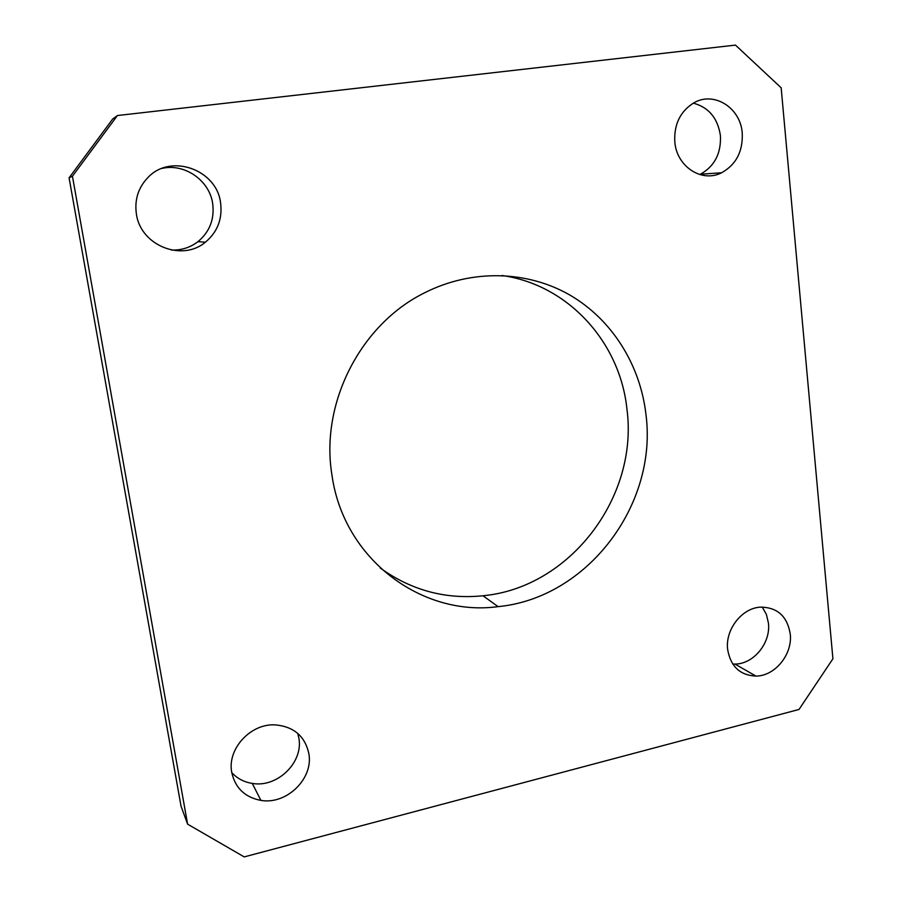 <?xml version="1.0" encoding="UTF-8"?>
<svg xmlns="http://www.w3.org/2000/svg" width="902" height="902" viewBox="0 0 902 902"><rect width="100%" height="100%" fill="white"/><g stroke="black" fill="none" stroke-linecap="round" stroke-linejoin="round"><path stroke-width="1.35" d="M308.811 753.429C313.749 778.37 286.802 804.979 260.904 800.39C244.972 797.357 235.253 788.077 231.769 772.552C226.943 749.1 250.497 723.381 275.155 724.87C293.691 726.538 304.91 736.055 308.811 753.429M297.784 733.427L298.833 737.937C303.658 762.19 277.466 787.976 252.278 783.41C244.036 782.113 237.192 778.505 231.769 772.586M220.584 202.849C222.591 218.893 217.517 232.006 205.374 242.198C182.136 261.986 140.667 245.648 136.416 214.112C134.364 199.827 138.243 187.593 148.052 177.401C170.929 153.024 216.818 169.756 220.584 202.849M162.044 168.392C184.775 163.082 209.557 180.592 212.68 203.559C214.631 219.096 209.726 231.791 197.955 241.668C190.187 247.576 181.336 250.373 171.369 250.057M742.245 133.068C743.034 151.367 736.167 164.592 721.634 172.756C702.06 183.027 676.771 166.802 674.831 142.088C673.85 124.577 680.131 111.532 693.672 102.941C713.865 90.809 740.61 107.778 742.245 133.068M693.311 103.144C708.758 107.315 717.789 118.151 720.416 135.672C721.239 153.453 714.553 166.306 700.369 174.244L699.715 174.548M790.242 633.948C792.734 654.288 775.032 676.128 755.932 676.083C740.035 675.327 730.609 666.465 727.655 649.485C725.084 629.72 741.715 608.185 760.228 607.147C777.231 607.181 787.232 616.111 790.242 633.948M762.246 607.046L766.418 614.476L768.436 623.102C770.906 642.934 753.632 664.165 734.938 664.064L732.751 664.03M645.979 414.616C657.772 504.861 587.292 598.161 498.073 606.64C421.595 617.047 343.47 558.981 331.959 475.05C319.996 403.363 360.597 324.066 424.921 292.643C471.938 268.931 527.084 270.566 569.624 294.909C612.086 319.522 640.341 364.994 645.979 414.616M501.963 275.493C568.553 284.795 620.226 342.704 626.969 409.305C638.661 497.081 569.951 587.754 482.987 595.76C445.52 599.559 411.301 590.325 380.317 568.068M187.593 824.146L181.043 806.219L69.082 177.818L112.626 119.087L117.429 115.535L735.468 45.1L781.166 87.81L832.918 658.776L799.003 709.457L244.205 856.9L187.593 824.146L72.442 176.228L69.082 177.818M117.429 115.535L72.442 176.228M252.278 783.41L260.904 800.39M197.955 241.668L205.374 242.198M700.369 174.244L721.634 172.756M734.938 664.064L755.932 676.083M482.987 595.76L498.073 606.64"/></g></svg>
